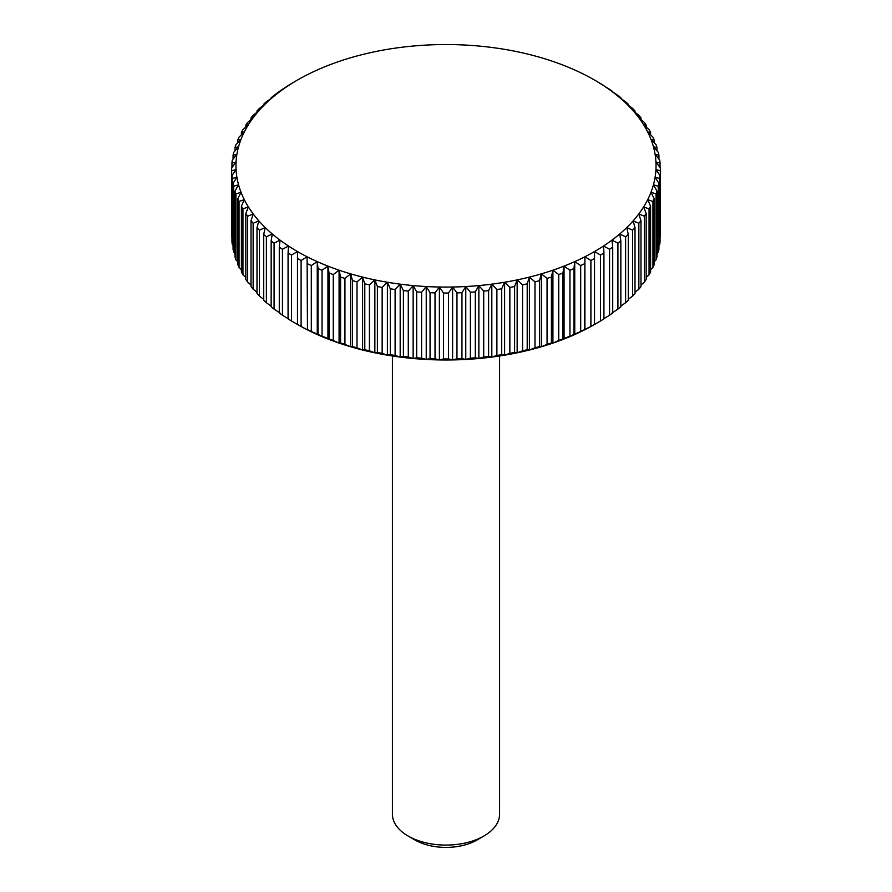 <?xml version="1.0" encoding="UTF-8"?>
<svg xmlns="http://www.w3.org/2000/svg" width="892" height="892" viewBox="0 0 892 892"><rect width="100%" height="100%" fill="white"/><g stroke="black" fill="none" stroke-linecap="round" stroke-linejoin="round"><path stroke-width="1.34" d="M499.587 355.975L499.587 814.151A53.587 30.93 180 0 1 483.888 836.027L477.053 839.974A43.92 25.355 180 0 1 414.947 839.974L408.112 836.027A53.587 30.93 180 0 1 392.413 814.151L392.413 355.975M477.053 839.974L483.888 836.027A53.587 30.93 180 0 1 408.112 836.027M307.472 329.639L307.093 256.773L307.472 329.639A214.325 123.743 0 0 0 311.308 331.478L311.308 265.56L317.262 261.624L318.02 268.559L318.02 334.478A214.325 123.743 0 0 0 322.045 336.161L322.045 270.254L327.944 266.106L329.07 273.008L329.07 338.927A214.325 123.743 0 0 0 333.262 340.465L333.262 274.546L339.083 270.187L340.577 277.044L340.577 342.952A214.325 123.743 0 0 0 344.936 344.345L344.936 278.427L350.645 273.855L352.496 280.645L352.496 346.564A214.325 123.743 0 0 0 357.001 347.791L357.001 281.872L362.587 277.1L364.795 283.823L364.795 349.731A214.325 123.743 0 0 0 369.422 350.79L369.422 284.882L374.852 279.898L377.405 286.533L377.405 352.452A214.325 123.743 0 0 0 382.144 353.343L382.144 287.425L387.396 282.251L390.295 288.796L390.295 354.704A214.325 123.743 0 0 0 395.111 355.429L395.111 289.51L400.185 284.147L403.396 290.58L403.396 356.488A214.325 123.743 0 0 0 408.291 357.034L408.291 291.115L413.141 285.574L416.675 291.885L416.675 357.792A214.325 123.743 0 0 0 421.604 358.16L421.604 292.242L426.231 286.533L430.055 292.699L430.055 358.617A214.325 123.743 0 0 0 435.028 358.796L435.028 292.888L439.399 287.012L443.514 293.033L443.514 358.952A214.325 123.743 0 0 0 448.486 358.952L448.486 293.033L452.601 287.012L456.972 292.888L456.972 358.796A214.325 123.743 0 0 0 461.945 358.617L461.945 292.699L465.769 286.533L470.396 292.242L470.396 358.16A214.325 123.743 0 0 0 475.325 357.792L475.325 291.885L478.859 285.574L483.709 291.115L483.709 357.034A214.325 123.743 0 0 0 488.604 356.488L488.604 290.58L491.815 284.147L496.889 289.51L496.889 355.429A214.325 123.743 0 0 0 501.705 354.704L501.705 288.796L504.604 282.251L509.856 287.425L509.856 353.343A214.325 123.743 0 0 0 514.595 352.452L514.595 286.533L517.148 279.898L522.578 284.882L522.578 350.79A214.325 123.743 0 0 0 527.205 349.731L527.205 283.823L529.413 277.1L534.999 281.872L534.999 347.791A214.325 123.743 0 0 0 539.504 346.564L539.504 280.645L541.355 273.855L547.064 278.427L547.064 344.345A214.325 123.743 0 0 0 551.423 342.952L551.423 277.044L552.917 270.187L558.738 274.546L558.738 340.465A214.325 123.743 0 0 0 562.93 338.927L562.93 273.008L564.056 266.106L569.955 270.254L569.955 336.161A214.325 123.743 0 0 0 573.98 334.478L573.98 268.559L574.738 261.624L580.692 265.56L580.692 331.478A214.325 123.743 0 0 0 584.528 329.639L584.907 256.773L590.894 260.486L590.894 326.405A214.325 123.743 0 0 0 594.518 324.432L594.518 251.555L600.528 255.056L600.528 320.964L594.518 324.465A210.044 121.267 180 0 1 584.907 329.683A210.044 121.267 180 0 1 574.738 334.545A210.044 121.267 180 0 1 564.056 339.016A210.044 121.267 180 0 1 552.917 343.097A210.044 121.267 180 0 1 541.355 346.765A210.044 121.267 180 0 1 529.413 350.01A210.044 121.267 180 0 1 517.148 352.819A210.044 121.267 180 0 1 504.604 355.172A210.044 121.267 180 0 1 491.815 357.068A210.044 121.267 180 0 1 478.859 358.495A210.044 121.267 180 0 1 465.769 359.454A210.044 121.267 180 0 1 452.601 359.922A210.044 121.267 180 0 1 439.399 359.922A210.044 121.267 180 0 1 426.231 359.454A210.044 121.267 180 0 1 413.141 358.495A210.044 121.267 180 0 1 400.185 357.068A210.044 121.267 180 0 1 387.396 355.172A210.044 121.267 180 0 1 374.852 352.819A210.044 121.267 180 0 1 362.587 350.01A210.044 121.267 180 0 1 350.645 346.765A210.044 121.267 180 0 1 339.083 343.097A210.044 121.267 180 0 1 327.944 339.016A210.044 121.267 180 0 1 317.262 334.545A210.044 121.267 180 0 1 307.093 329.683A210.044 121.267 180 0 1 297.482 324.465L291.472 320.964L291.472 255.056A214.325 123.743 180 0 1 288.071 252.96L288.071 318.879A214.325 123.743 0 0 0 291.472 320.964M307.093 329.683L301.106 326.405L301.106 260.486L307.093 256.773A210.044 121.267 0 0 0 317.262 261.624A210.044 121.267 0 0 0 327.944 266.106A210.044 121.267 0 0 0 339.083 270.187A210.044 121.267 0 0 0 350.645 273.855A210.044 121.267 0 0 0 362.587 277.1A210.044 121.267 0 0 0 374.852 279.898A210.044 121.267 0 0 0 387.396 282.251A210.044 121.267 0 0 0 400.185 284.147A210.044 121.267 0 0 0 413.141 285.574A210.044 121.267 0 0 0 426.231 286.533A210.044 121.267 0 0 0 439.399 287.012A210.044 121.267 0 0 0 452.601 287.012A210.044 121.267 0 0 0 465.769 286.533A210.044 121.267 0 0 0 478.859 285.574A210.044 121.267 0 0 0 491.815 284.147A210.044 121.267 0 0 0 504.604 282.251A210.044 121.267 0 0 0 517.148 279.898A210.044 121.267 0 0 0 529.413 277.1A210.044 121.267 0 0 0 541.355 273.855A210.044 121.267 0 0 0 552.917 270.187A210.044 121.267 0 0 0 564.056 266.106A210.044 121.267 0 0 0 574.738 261.624A210.044 121.267 0 0 0 584.907 256.773A210.044 121.267 0 0 0 594.518 251.555A210.044 121.267 0 0 0 603.549 246.002L609.548 249.281L609.548 315.199L603.549 318.912M311.308 265.56A214.325 123.743 180 0 1 307.472 263.731M291.472 255.056L297.482 251.555A210.044 121.267 0 0 0 307.093 256.773M231.686 170.74A214.325 123.743 180 0 1 231.675 169.302L231.675 235.22A214.325 123.743 0 0 0 231.686 236.659L231.686 170.74L236.068 169.614L231.953 175.646L231.953 241.554A214.325 123.743 0 0 0 232.266 244.419L232.266 178.511L236.893 177.218L233.068 183.384L233.068 249.303A214.325 123.743 0 0 0 233.693 252.157L233.693 186.238L238.543 184.778L235.02 191.078L235.02 256.996A214.325 123.743 0 0 0 235.945 259.817L235.945 193.899L241.018 192.259L237.807 198.682L237.807 264.601A214.325 123.743 0 0 0 239.045 267.388L239.045 201.469L244.296 199.641L241.409 206.175L241.409 272.093A214.325 123.743 0 0 0 242.947 274.825L242.947 208.906L248.377 206.877L245.824 213.523L245.824 279.43A214.325 123.743 0 0 0 247.653 282.106L247.653 216.187L253.239 213.969L251.02 220.692L251.02 286.6A214.325 123.743 0 0 0 253.15 289.209L253.15 223.29L258.858 220.859L256.996 227.65L256.996 293.568A214.325 123.743 0 0 0 259.394 296.088L259.394 230.169L265.214 227.538L263.72 234.395L263.72 300.303A214.325 123.743 0 0 0 266.385 302.734L266.385 236.815L272.283 233.972L271.157 240.873L271.157 306.781A214.325 123.743 0 0 0 274.078 309.111L274.078 243.193L280.032 240.126L279.285 247.073L279.285 312.981A214.325 123.743 0 0 0 282.452 315.199L282.452 249.281L288.45 246.002A210.044 121.267 0 0 0 297.482 251.555L297.482 324.465M301.106 260.486A214.325 123.743 180 0 1 297.482 258.524M318.02 334.478L311.308 331.478M317.262 334.545L317.262 261.624M322.045 270.254A214.325 123.743 180 0 1 318.02 268.559M329.07 338.927L322.045 336.161M327.944 339.016L327.944 266.106M333.262 274.546A214.325 123.743 180 0 1 329.07 273.008M340.577 342.952L339.083 343.097L333.262 340.465M339.083 343.097L339.083 270.187M344.936 278.427A214.325 123.743 180 0 1 340.577 277.044M352.496 346.564L350.645 346.765L344.936 344.345M350.645 346.765L350.645 273.855M357.001 281.872A214.325 123.743 180 0 1 352.496 280.645M364.795 349.731L362.587 350.01L357.001 347.791M362.587 350.01L362.587 277.1M369.422 284.882A214.325 123.743 180 0 1 364.795 283.823M377.405 352.452L374.852 352.819L369.422 350.79M374.852 352.819L374.852 279.898M382.144 287.425A214.325 123.743 180 0 1 377.405 286.533M390.295 354.704L387.396 355.172L382.144 353.343M387.396 355.172L387.396 282.251M395.111 289.51A214.325 123.743 180 0 1 390.295 288.796M403.396 356.488L400.185 357.068L395.111 355.429M400.185 357.068L400.185 284.147M408.291 291.115A214.325 123.743 180 0 1 403.396 290.58M416.675 357.792L413.141 358.495L408.291 357.034M413.141 358.495L413.141 285.574M421.604 292.242A214.325 123.743 180 0 1 416.675 291.885M430.055 358.617L426.231 359.454L421.604 358.16M426.231 359.454L426.231 286.533M435.028 292.888A214.325 123.743 180 0 1 430.055 292.699M443.514 358.952L439.399 359.922L435.028 358.796M439.399 359.922L439.399 287.012M448.486 293.033A214.325 123.743 180 0 1 443.514 293.033M456.972 358.796L452.601 359.922L448.486 358.952M452.601 359.922L452.601 287.012M461.945 292.699A214.325 123.743 180 0 1 456.972 292.888M470.396 358.16L465.769 359.454L461.945 358.617M465.769 359.454L465.769 286.533M475.325 291.885A214.325 123.743 180 0 1 470.396 292.242M483.709 357.034L478.859 358.495L475.325 357.792M478.859 358.495L478.859 285.574M488.604 290.58A214.325 123.743 180 0 1 483.709 291.115M496.889 355.429L491.815 357.068L488.604 356.488M491.815 357.068L491.815 284.147M501.705 288.796A214.325 123.743 180 0 1 496.889 289.51M509.856 353.343L504.604 355.172L501.705 354.704M504.604 355.172L504.604 282.251M514.595 286.533A214.325 123.743 180 0 1 509.856 287.425M522.578 350.79L517.148 352.819L514.595 352.452M517.148 352.819L517.148 279.898M527.205 283.823A214.325 123.743 180 0 1 522.578 284.882M534.999 347.791L529.413 350.01L527.205 349.731M529.413 350.01L529.413 277.1M539.504 280.645A214.325 123.743 180 0 1 534.999 281.872M547.064 344.345L541.355 346.765L539.504 346.564M541.355 346.765L541.355 273.855M551.423 277.044A214.325 123.743 180 0 1 547.064 278.427M558.738 340.465L552.917 343.097L551.423 342.952M552.917 343.097L552.917 270.187M562.93 273.008A214.325 123.743 180 0 1 558.738 274.546M569.955 336.161L562.93 338.927M564.056 339.016L564.056 266.106M573.98 268.559A214.325 123.743 180 0 1 569.955 270.254M580.692 331.478L573.98 334.478M574.738 334.545L574.738 261.624M584.528 263.731A214.325 123.743 180 0 1 580.692 265.56M590.894 326.405L584.528 329.639M584.907 329.683L584.907 256.773M594.518 258.524A214.325 123.743 180 0 1 590.894 260.486M600.528 320.964A214.325 123.743 0 0 0 603.929 318.879L603.929 252.96A214.325 123.743 180 0 1 600.528 255.056M603.929 252.96L603.549 246.002A210.044 121.267 0 0 0 611.968 240.126L617.922 243.193L617.922 309.111L611.968 313.047M609.548 315.199A214.325 123.743 0 0 0 612.715 312.981L612.715 247.073A214.325 123.743 180 0 1 609.548 249.281M612.715 247.073L611.968 240.126A210.044 121.267 0 0 0 619.717 233.972L625.615 236.815L625.615 302.734L620.843 306.101M617.922 309.111A214.325 123.743 0 0 0 620.843 306.781L620.843 240.873A214.325 123.743 180 0 1 617.922 243.193M620.843 240.873L619.717 233.972A210.044 121.267 0 0 0 626.786 227.538L632.606 230.169L632.606 296.088L628.28 299.333M625.615 302.734A214.325 123.743 0 0 0 628.28 300.303L628.28 234.395A214.325 123.743 180 0 1 625.615 236.815M628.28 234.395L626.786 227.538A210.044 121.267 0 0 0 633.142 220.859L638.85 223.29L638.85 289.209L635.004 292.297M632.606 296.088A214.325 123.743 0 0 0 635.004 293.568L635.004 227.65A214.325 123.743 180 0 1 632.606 230.169M635.004 227.65L633.142 220.859A210.044 121.267 0 0 0 638.761 213.969L644.347 216.187L644.347 282.106L640.98 284.994M638.85 289.209A214.325 123.743 0 0 0 640.98 286.6L640.98 220.692A214.325 123.743 180 0 1 638.85 223.29M640.98 220.692L638.761 213.969A210.044 121.267 0 0 0 643.623 206.877L649.053 208.906L649.053 274.825L646.176 277.468M644.347 282.106A214.325 123.743 0 0 0 646.176 279.43L646.176 213.523A214.325 123.743 180 0 1 644.347 216.187M646.176 213.523L643.623 206.877A210.044 121.267 0 0 0 647.703 199.641L652.955 201.469L652.955 267.388L650.591 269.719M649.053 274.825A214.325 123.743 0 0 0 650.591 272.093L650.591 206.175A214.325 123.743 180 0 1 649.053 208.906M650.591 206.175L647.703 199.641A210.044 121.267 0 0 0 650.982 192.259L656.055 193.899L656.055 259.817L654.193 261.78M652.955 267.388A214.325 123.743 0 0 0 654.193 264.601L654.193 198.682A214.325 123.743 180 0 1 652.955 201.469M654.193 198.682L650.982 192.259A210.044 121.267 0 0 0 653.457 184.778L658.307 186.238L658.307 252.157L656.98 253.674M656.055 259.817A214.325 123.743 0 0 0 656.98 256.996L656.98 191.078A214.325 123.743 180 0 1 656.055 193.899M656.98 191.078L653.457 184.778A210.044 121.267 0 0 0 655.107 177.218L659.734 178.511L659.734 244.419L658.932 245.411M658.307 252.157A214.325 123.743 0 0 0 658.932 249.303L658.932 183.384A214.325 123.743 180 0 1 658.307 186.238M658.932 183.384L655.107 177.218A210.044 121.267 0 0 0 655.932 169.614L660.314 170.74L660.047 237.016M659.734 244.419A214.325 123.743 0 0 0 660.047 241.554L660.047 175.646A214.325 123.743 180 0 1 659.734 178.511M660.047 175.646L655.932 169.614A210.044 121.267 0 0 0 655.932 161.998L660.047 162.968L660.047 167.506M660.047 162.968A214.325 123.743 180 0 0 659.734 160.103L655.107 154.394A210.044 121.267 0 0 1 655.932 161.998L660.314 167.863A214.325 123.743 180 0 1 660.325 169.302A214.325 123.743 180 0 1 660.314 170.74M660.314 236.659A214.325 123.743 0 0 0 660.325 235.22L660.325 169.302M658.932 155.219A214.325 123.743 180 0 0 658.307 152.376L653.457 146.834A210.044 121.267 0 0 1 655.107 154.394L658.932 155.219L658.932 159.11M656.98 147.537A214.325 123.743 180 0 0 656.055 144.705L650.982 139.353A210.044 121.267 0 0 1 653.457 146.834L656.98 147.537L656.98 150.848M654.193 139.921A214.325 123.743 180 0 0 652.955 137.145L647.703 131.971A210.044 121.267 0 0 1 650.982 139.353L654.193 139.921L654.193 142.742M650.591 132.44A214.325 123.743 180 0 0 649.053 129.708L643.623 124.724A210.044 121.267 0 0 1 647.703 131.971L650.591 132.44L650.591 134.804M646.176 125.092A214.325 123.743 180 0 0 644.347 122.416L638.761 117.644A210.044 121.267 0 0 1 643.623 124.724L646.176 125.092L646.176 127.065M640.98 117.922A214.325 123.743 180 0 0 638.85 115.324L633.142 110.753A210.044 121.267 0 0 1 638.761 117.644L640.98 117.922L640.98 119.528M635.004 110.954A214.325 123.743 180 0 0 632.606 108.434L626.786 104.074A210.044 121.267 0 0 1 633.142 110.753L635.004 110.954L635.004 112.225M628.28 104.219A214.325 123.743 180 0 0 625.615 101.788L619.717 97.641A210.044 121.267 0 0 1 626.786 104.074L628.28 104.219L628.28 105.189M620.843 97.741A214.325 123.743 180 0 0 617.922 95.411L611.968 91.486A210.044 121.267 0 0 1 619.717 97.641L620.843 97.741L620.843 98.432M612.715 91.541A214.325 123.743 180 0 0 609.548 89.334L603.549 85.61A210.044 121.267 0 0 1 611.968 91.486L612.715 91.976M603.929 85.654A214.325 123.743 180 0 0 600.528 83.558L594.518 80.057A210.044 121.267 0 0 1 603.549 85.61L603.929 85.844M594.518 80.057L594.518 80.057A210.044 121.267 0 0 0 584.907 74.839A210.044 121.267 0 0 0 574.738 69.989A210.044 121.267 0 0 0 564.056 65.506A210.044 121.267 0 0 0 552.917 61.425A210.044 121.267 0 0 0 541.355 57.757A210.044 121.267 0 0 0 529.413 54.512A210.044 121.267 0 0 0 517.148 51.714A210.044 121.267 0 0 0 504.604 49.35A210.044 121.267 0 0 0 491.815 47.466A210.044 121.267 0 0 0 478.859 46.038A210.044 121.267 0 0 0 465.769 45.079A210.044 121.267 0 0 0 452.601 44.6A210.044 121.267 0 0 0 439.399 44.6A210.044 121.267 0 0 0 426.231 45.079A210.044 121.267 0 0 0 413.141 46.038A210.044 121.267 0 0 0 400.185 47.466A210.044 121.267 0 0 0 387.396 49.35A210.044 121.267 0 0 0 374.852 51.714A210.044 121.267 0 0 0 362.587 54.512A210.044 121.267 0 0 0 350.645 57.757A210.044 121.267 0 0 0 339.083 61.425A210.044 121.267 0 0 0 327.944 65.506A210.044 121.267 0 0 0 317.262 69.989A210.044 121.267 0 0 0 307.093 74.839A210.044 121.267 0 0 0 297.482 80.057L291.472 83.558A214.325 123.743 180 0 0 288.071 85.654L282.452 89.334A214.325 123.743 180 0 0 279.285 91.541L274.078 95.411A214.325 123.743 180 0 0 271.157 97.741L272.283 97.641L266.385 101.788A214.325 123.743 180 0 0 263.72 104.219L265.214 104.074L259.394 108.434A214.325 123.743 180 0 0 256.996 110.954L258.858 110.753L253.15 115.324A214.325 123.743 180 0 0 251.02 117.922L253.239 117.644L247.653 122.416A214.325 123.743 180 0 0 245.824 125.092L248.377 124.724L242.947 129.708A214.325 123.743 180 0 0 241.409 132.44L244.296 131.971L239.045 137.145A214.325 123.743 180 0 0 237.807 139.921L241.018 139.353L235.945 144.705A214.325 123.743 180 0 0 235.02 147.537L238.543 146.834L233.693 152.376A214.325 123.743 180 0 0 233.068 155.219L236.893 154.394L232.266 160.103A214.325 123.743 180 0 0 231.953 162.968L236.068 161.998L231.686 167.863A214.325 123.743 180 0 0 231.675 169.302M297.482 80.057L297.482 80.057A210.044 121.267 0 0 0 288.45 85.61A210.044 121.267 0 0 0 280.032 91.486A210.044 121.267 0 0 0 272.283 97.641A210.044 121.267 0 0 0 265.214 104.074A210.044 121.267 0 0 0 258.858 110.753A210.044 121.267 0 0 0 253.239 117.644A210.044 121.267 0 0 0 248.377 124.724A210.044 121.267 0 0 0 244.296 131.971A210.044 121.267 0 0 0 241.018 139.353A210.044 121.267 0 0 0 238.543 146.834A210.044 121.267 0 0 0 236.893 154.394A210.044 121.267 0 0 0 236.068 161.998A210.044 121.267 0 0 0 236.068 169.614A210.044 121.267 0 0 0 236.893 177.218A210.044 121.267 0 0 0 238.543 184.778A210.044 121.267 0 0 0 241.018 192.259A210.044 121.267 0 0 0 244.296 199.641A210.044 121.267 0 0 0 248.377 206.877A210.044 121.267 0 0 0 253.239 213.969A210.044 121.267 0 0 0 258.858 220.859A210.044 121.267 0 0 0 265.214 227.538A210.044 121.267 0 0 0 272.283 233.972A210.044 121.267 0 0 0 280.032 240.126A210.044 121.267 0 0 0 288.45 246.002L288.071 252.96M271.157 98.432L271.157 97.741M263.72 105.189L263.72 104.219M256.996 112.225L256.996 110.954M251.02 119.528L251.02 117.922M245.824 127.065L245.824 125.092M241.409 134.804L241.409 132.44M237.807 142.742L237.807 139.921M235.02 150.848L235.02 147.537M233.068 159.11L233.068 155.219M231.953 167.506L231.953 162.968M232.266 178.511A214.325 123.743 180 0 1 231.953 175.646M233.068 245.411L232.266 244.419M233.693 186.238A214.325 123.743 180 0 1 233.068 183.384M235.02 253.674L233.693 252.157M235.945 193.899A214.325 123.743 180 0 1 235.02 191.078M237.807 261.78L235.945 259.817M239.045 201.469A214.325 123.743 180 0 1 237.807 198.682M241.409 269.719L239.045 267.388M242.947 208.906A214.325 123.743 180 0 1 241.409 206.175M245.824 277.468L242.947 274.825M247.653 216.187A214.325 123.743 180 0 1 245.824 213.523M251.02 284.994L247.653 282.106M253.15 223.29A214.325 123.743 180 0 1 251.02 220.692M256.996 292.297L253.15 289.209M259.394 230.169A214.325 123.743 180 0 1 256.996 227.65M263.72 299.333L259.394 296.088M266.385 236.815A214.325 123.743 180 0 1 263.72 234.395M271.157 306.101L266.385 302.734M274.078 243.193A214.325 123.743 180 0 1 271.157 240.873M280.032 313.047L274.078 309.111M282.452 249.281A214.325 123.743 180 0 1 279.285 247.073M288.45 318.912L282.452 315.199M297.482 324.432A214.325 123.743 0 0 0 301.106 326.405"/></g></svg>
